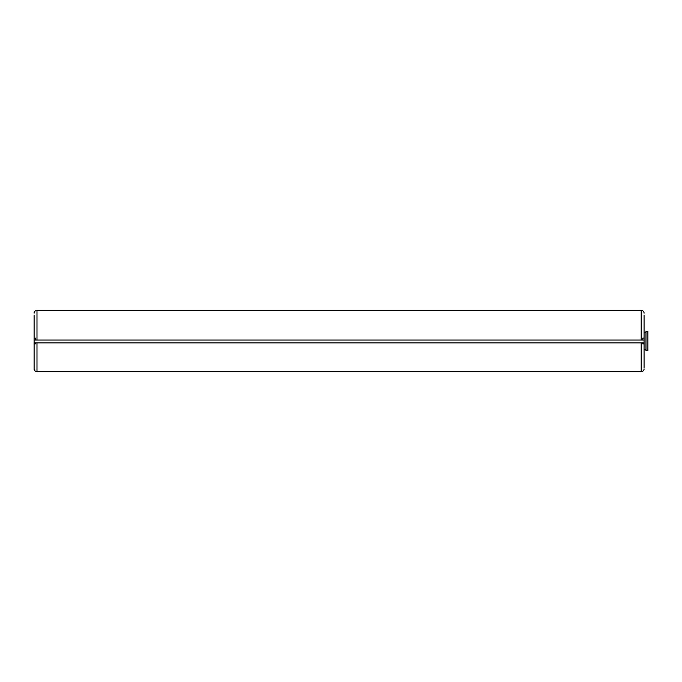 <?xml version="1.0" encoding="UTF-8"?>
<svg xmlns="http://www.w3.org/2000/svg" width="682" height="682" viewBox="0 0 682 682"><rect width="100%" height="100%" fill="white"/><g stroke="black" fill="none" stroke-linecap="round" stroke-linejoin="round"><path stroke-width="1.02" d="M644.064 315.101L644.064 340.045L642.776 340.045L642.776 338.119L644.064 338.119L642.776 338.119M645.982 332.373L644.064 332.373L644.064 316.064M644.064 340.045L644.064 367.854M644.064 313.191C644.132 311.683 643.177 310.719 641.182 310.31A2.881 2.881 0 0 1 642.112 310.463M642.845 310.839A2.881 2.881 0 0 1 643.399 311.35M643.774 311.938A2.881 2.881 0 0 1 643.902 312.228L643.902 312.228A2.881 2.881 0 0 1 643.996 312.561M34.1 315.101L34.1 338.119L35.387 338.119L35.387 340.045L642.776 340.045M34.168 312.561A2.881 2.881 0 0 1 34.39 311.938M36.052 371.537A2.881 2.881 0 0 0 36.981 371.69C34.987 371.281 34.032 370.317 34.1 368.809L34.1 338.119L35.387 338.119M34.1 368.809L34.1 367.854M34.1 343.881L35.387 343.881L34.1 343.881L34.1 365.936M34.765 311.35A2.881 2.881 0 0 1 35.319 310.839M36.052 310.463A2.881 2.881 0 0 1 36.981 310.31C34.987 310.719 34.032 311.683 34.1 313.191M643.996 369.439A2.881 2.881 0 0 1 643.774 370.062M643.399 370.65A2.881 2.881 0 0 1 642.845 371.161M642.112 371.537A2.881 2.881 0 0 1 641.182 371.69C643.177 371.281 644.132 370.317 644.064 368.809M34.833 370.735L34.833 370.735A2.881 2.881 0 0 0 35.319 371.161M641.182 371.69L36.981 371.69L36.981 342.918L641.182 342.918L641.182 371.69M34.168 369.439A2.881 2.881 0 0 0 34.39 370.062M35.387 343.881L35.387 342.918L36.981 342.918M641.182 340.045L641.182 310.31L36.981 310.31L36.981 340.045M642.776 343.881L644.064 343.881L642.776 343.881L642.776 342.918L641.182 342.918M644.064 342.918L642.776 342.918M35.387 342.918L34.1 342.918M35.387 340.045L34.1 340.045M645.982 341L645.982 350.591L647.9 350.591L647.9 331.409L645.982 331.409L645.982 341M644.064 349.627L645.982 349.627"/></g></svg>
